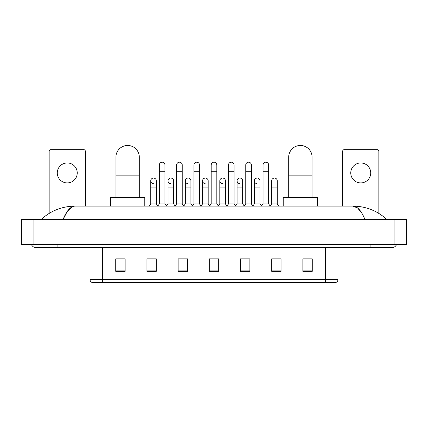 <?xml version="1.0" encoding="UTF-8"?>
<svg xmlns="http://www.w3.org/2000/svg" width="428" height="428" viewBox="0 0 428 428"><rect width="100%" height="100%" fill="white"/><g stroke="black" fill="none" stroke-linecap="round" stroke-linejoin="round"><path stroke-width="0.64" d="M325.505 282.539L325.505 279.548L337.981 279.548C337.895 281.041 337.146 282.041 335.734 282.539L92.266 282.539A3.119 3.119 0 0 1 90.019 279.548L90.019 247.609M312.247 271.341L312.247 258.865L302.89 258.865L302.89 271.341L312.247 271.341M281.057 271.341L281.057 258.865L271.7 258.865L271.7 271.341L281.057 271.341M249.866 271.341L249.866 258.865L240.509 258.865L240.509 271.341L249.866 271.341M125.11 271.341L125.11 258.865L115.753 258.865L115.753 271.341L125.11 271.341M156.3 271.341L156.3 258.865L146.943 258.865L146.943 271.341L156.3 271.341M187.491 271.341L187.491 258.865L178.134 258.865L178.134 271.341L187.491 271.341M218.676 271.341L218.676 258.865L209.324 258.865L209.324 271.341L218.676 271.341M271.7 258.929L277.595 258.929M302.89 258.929L311.627 258.929M184.96 258.929L182.558 258.929M150.405 258.929L156.3 258.929M116.373 258.929L125.11 258.929M245.442 258.929L243.04 258.929M210.881 258.929L217.119 258.929M187.491 258.929L178.134 258.929M249.866 258.929L240.509 258.929M57.892 244.49L57.892 247.609L391.941 247.609A4.992 4.992 0 0 0 396.569 244.49A4.992 4.992 0 0 1 391.941 247.609A4.992 4.992 0 0 0 396.569 244.49A4.992 4.992 0 0 1 391.941 247.609M31.431 244.49A4.992 4.992 0 0 0 36.059 247.609A4.992 4.992 0 0 1 31.431 244.49A4.992 4.992 0 0 0 36.059 247.609L57.892 247.609M364.966 219.537C361.387 210.726 357.369 206.259 352.907 206.125L75.093 206.125C70.631 206.259 66.613 210.731 63.034 219.537L67.233 211.469L71.851 207.002M33.876 219.537L406.6 219.537L406.6 244.49L21.4 244.49L21.4 219.537L33.876 219.537L33.876 244.49M406.6 219.537L406.6 244.49M385.89 218.574L386.949 219.537C377.132 210.694 365.785 206.226 352.907 206.125L357.658 208.029L362.109 213.577M42.11 218.574L41.051 219.537C50.82 210.715 62.167 206.243 75.093 206.125M67.25 162.956A9.983 9.983 0 0 0 57.266 172.939A9.983 9.983 0 0 0 67.25 182.916A9.983 9.983 0 0 0 77.233 172.939A9.983 9.983 0 0 0 67.25 162.956M85.338 206.125L85.338 151.228A1.557 1.557 0 0 0 83.781 149.672L50.718 149.672A1.557 1.557 0 0 0 49.161 151.228L49.161 213.39M115.908 197.704L115.908 157.156A11.695 11.695 0 0 1 127.603 145.461A11.695 11.695 0 0 1 139.298 157.156A11.695 11.695 0 0 0 127.603 145.461M139.298 197.704L139.298 157.156M144.755 206.125L144.755 197.704L110.451 197.704L110.451 206.125M288.702 197.704L288.702 157.156A11.695 11.695 0 0 1 300.397 145.461A11.695 11.695 0 0 1 312.092 157.156A11.695 11.695 0 0 0 300.397 145.461M312.092 197.704L312.092 157.156M317.549 206.125L317.549 197.704L283.245 197.704L283.245 206.125M159.355 171.254L164.967 171.254L164.967 203.942L159.355 203.942L159.355 165.015A2.809 2.809 0 0 1 162.34 162.212A2.809 2.809 0 0 1 164.967 165.015A2.809 2.809 0 0 0 162.34 162.212M159.355 203.942L157.718 206.125M164.967 203.942L166.604 206.125M176.636 171.254L182.248 171.254L182.248 203.942L176.636 203.942L176.636 165.015A2.809 2.809 0 0 1 179.616 162.212A2.809 2.809 0 0 1 182.248 165.015A2.809 2.809 0 0 0 179.616 162.212M176.636 203.942L174.999 206.125M182.248 203.942L183.885 206.125M193.916 171.254L199.528 171.254L199.528 203.942L193.916 203.942L193.916 165.015A2.809 2.809 0 0 1 196.896 162.212A2.809 2.809 0 0 1 199.528 165.015A2.809 2.809 0 0 0 196.896 162.212M193.916 203.942L192.274 206.125M199.528 203.942L201.165 206.125M211.191 171.254L216.809 171.254L216.809 203.942L211.191 203.942L211.191 165.015A2.809 2.809 0 0 1 214.177 162.212A2.809 2.809 0 0 1 216.809 165.015A2.809 2.809 0 0 0 214.177 162.212M211.191 203.942L209.554 206.125M216.809 203.942L218.446 206.125M228.472 171.254L234.084 171.254L234.084 203.942L228.472 203.942L228.472 165.015A2.809 2.809 0 0 1 231.457 162.212A2.809 2.809 0 0 1 234.084 165.015A2.809 2.809 0 0 0 231.457 162.212M228.472 203.942L226.835 206.125M234.084 203.942L235.726 206.125M245.752 171.254L251.364 171.254L251.364 203.942L245.752 203.942L245.752 165.015A2.809 2.809 0 0 1 248.738 162.212A2.809 2.809 0 0 1 251.364 165.015A2.809 2.809 0 0 0 248.738 162.212M245.752 203.942L244.115 206.125M251.364 203.942L253.001 206.125M263.033 171.254L268.645 171.254L268.645 203.942L263.033 203.942L263.033 165.015A2.809 2.809 0 0 1 266.013 162.212A2.809 2.809 0 0 1 268.645 165.015A2.809 2.809 0 0 0 266.013 162.212M263.033 203.942L261.396 206.125M268.645 203.942L270.282 206.125M153.347 183.66A2.809 2.809 0 0 1 150.715 180.862A2.809 2.809 0 0 1 153.7 178.059A2.809 2.809 0 0 1 156.327 180.862L156.327 187.1L150.715 187.1L150.715 180.862M156.327 187.1L156.327 203.942L150.715 203.942L150.715 187.1M150.715 203.942L149.078 206.125M156.327 203.942L157.841 205.959M170.628 183.66A2.809 2.809 0 0 1 167.995 180.862A2.809 2.809 0 0 1 170.975 178.059A2.809 2.809 0 0 1 173.608 180.862L173.608 187.1L167.995 187.1L167.995 180.862M173.608 187.1L173.608 203.942L167.995 203.942L167.995 187.1M167.995 203.942L166.481 205.959M173.608 203.942L175.122 205.959M187.903 183.66A2.809 2.809 0 0 1 185.276 180.862A2.809 2.809 0 0 1 188.256 178.059A2.809 2.809 0 0 1 190.888 180.862L190.888 187.1L185.276 187.1L185.276 180.862M190.888 187.1L190.888 203.942L185.276 203.942L185.276 187.1M185.276 203.942L183.762 205.959M190.888 203.942L192.402 205.959M205.183 183.66A2.809 2.809 0 0 1 202.551 180.862A2.809 2.809 0 0 1 205.536 178.059A2.809 2.809 0 0 1 208.169 180.862L208.169 187.1L202.551 187.1L202.551 180.862M208.169 187.1L208.169 203.942L202.551 203.942L202.551 187.1M202.551 203.942L201.042 205.959M208.169 203.942L209.683 205.959M222.464 183.66A2.809 2.809 0 0 1 219.832 180.862A2.809 2.809 0 0 1 222.817 178.059A2.809 2.809 0 0 1 225.449 180.862L225.449 187.1L219.832 187.1L219.832 180.862M225.449 187.1L225.449 203.942L219.832 203.942L219.832 187.1M219.832 203.942L218.317 205.959M225.449 203.942L226.958 205.959M239.744 183.66A2.809 2.809 0 0 1 237.112 180.862A2.809 2.809 0 0 1 240.097 178.059A2.809 2.809 0 0 1 242.724 180.862L242.724 187.1L237.112 187.1L237.112 180.862M242.724 187.1L242.724 203.942L237.112 203.942L237.112 187.1M237.112 203.942L235.598 205.959M242.724 203.942L244.238 205.959M257.025 183.66A2.809 2.809 0 0 1 254.393 180.862A2.809 2.809 0 0 1 257.372 178.059A2.809 2.809 0 0 1 260.005 180.862L260.005 187.1L254.393 187.1L254.393 180.862M260.005 187.1L260.005 203.942L254.393 203.942L254.393 187.1M254.393 203.942L252.878 205.959M260.005 203.942L261.519 205.959M271.673 180.862A2.809 2.809 0 0 1 274.653 178.059A2.809 2.809 0 0 1 277.285 180.862L277.285 187.1L271.673 187.1L271.673 180.862M277.285 187.1L277.285 203.942L271.673 203.942L271.673 187.1M271.673 203.942L270.159 205.959M277.285 203.942L278.922 206.125M360.75 162.956A9.983 9.983 0 0 0 350.767 172.939A9.983 9.983 0 0 0 360.75 182.916A9.983 9.983 0 0 0 370.734 172.939A9.983 9.983 0 0 0 360.75 162.956M378.839 213.39L378.839 151.228A1.557 1.557 0 0 0 377.282 149.672L344.219 149.672A1.557 1.557 0 0 0 342.662 151.228L342.662 206.125M90.019 279.548L102.495 279.548L102.495 282.539M102.495 247.609L102.495 279.548L325.505 279.548L325.505 247.609M218.676 270.908L209.324 270.908M187.491 270.908L178.134 270.908M156.3 270.908L146.943 270.908M125.11 270.908L115.753 270.908M249.866 270.908L240.509 270.908M281.057 270.908L271.7 270.908M312.247 270.908L302.89 270.908M370.108 244.49L370.108 247.609M394.124 219.537L394.124 244.49M115.908 175.871L139.298 175.871M288.702 175.871L312.092 175.871M337.981 279.548L337.981 247.609M164.967 171.254L164.967 165.015M182.248 171.254L182.248 165.015M199.528 171.254L199.528 165.015M216.809 171.254L216.809 165.015M234.084 171.254L234.084 165.015M251.364 171.254L251.364 165.015M268.645 171.254L268.645 165.015"/></g></svg>
